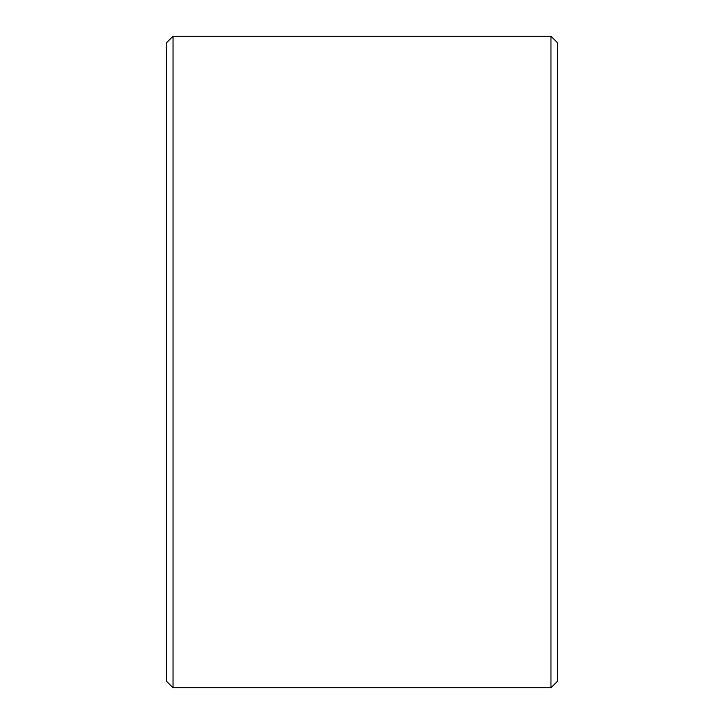 <?xml version="1.0" encoding="UTF-8"?>
<svg xmlns="http://www.w3.org/2000/svg" width="724" height="724" viewBox="0 0 724 724"><rect width="100%" height="100%" fill="white"/><g stroke="black" fill="none" stroke-linecap="round" stroke-linejoin="round"><path stroke-width="1.09" d="M557.48 42.716L557.48 681.284L550.964 687.8L550.964 36.2L557.48 42.716M173.036 687.8L166.52 681.284L166.52 42.716L173.036 36.2L173.036 687.8L550.964 687.8M173.036 36.2L550.964 36.2"/></g></svg>
